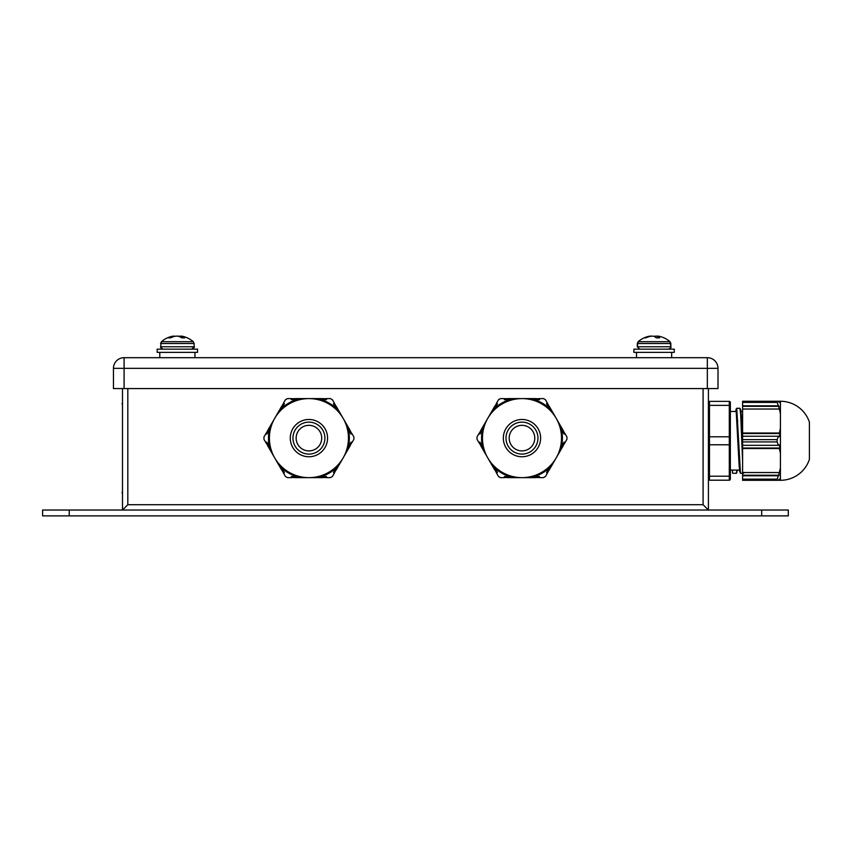 <?xml version="1.0" encoding="UTF-8"?>
<svg xmlns="http://www.w3.org/2000/svg" width="852" height="852" viewBox="0 0 852 852"><rect width="100%" height="100%" fill="white"/><g stroke="black" fill="none" stroke-linecap="round" stroke-linejoin="round"><path stroke-width="1.28" d="M69.236 510.028L69.236 515.886L42.6 515.886L42.6 510.028L122.496 510.028L122.496 388.587M740.164 472.168L739.195 466.64L736.213 411.484L730.356 411.484L730.356 405.893L730.356 479.133A1.065 1.065 0 0 1 729.291 480.198L709.471 480.198A1.065 1.065 0 0 1 708.406 479.133L708.406 388.587L708.406 510.028L788.302 510.028L788.302 515.886L69.236 515.886M788.302 510.028L788.302 515.886M708.406 510.028L122.496 510.028L127.821 504.703L703.081 504.703L708.406 510.028L708.406 474.074M708.406 407.49L708.406 440.782M124.094 388.587L707.341 388.587L707.341 368.341L124.094 368.341L124.094 388.587L113.444 388.587L113.444 368.341A10.65 10.65 0 0 1 124.094 357.691L707.341 357.691L194.938 357.691L194.938 352.366M718.002 368.341L707.341 368.341L707.341 357.691A10.65 10.65 0 0 1 718.002 368.341L718.002 388.587L707.341 388.587M159.782 352.366L159.782 357.691L124.094 357.691L124.094 368.341L113.444 368.341M326.497 477.535L322.77 477.535M295.08 477.535L291.341 477.535M351.844 442.603L349.98 445.83M336.135 469.814L334.272 473.052M334.272 403.188L336.135 406.415M349.98 430.398L351.844 433.636M291.341 398.704L295.08 398.704M322.77 398.704L326.497 398.704M266.005 433.636L267.869 430.398L266.005 433.636M281.714 406.415L283.578 403.188L281.714 406.415M283.578 473.052L281.714 469.814M267.869 445.83L266.005 442.603M308.925 422.134A15.975 15.975 0 0 0 292.95 438.12A15.975 15.975 0 0 0 308.925 454.095A15.975 15.975 0 0 0 324.9 438.12A15.975 15.975 0 0 0 308.925 422.134M270.478 450.58L281.618 469.867L282.544 469.335L284.408 472.572L283.482 473.105L285.441 476.492L287.433 477.642L291.341 477.642L291.341 476.577L295.08 476.577L295.08 477.642L308.925 477.642A39.522 39.522 0 0 0 343.154 418.353A39.522 39.522 0 0 0 308.925 398.598L295.08 398.598L295.08 399.663L291.341 399.663L291.341 398.598L287.433 398.598L285.441 399.748L283.482 403.134L284.408 403.667L282.544 406.894L281.618 406.361L267.773 430.345L268.7 430.878L266.825 434.115L265.909 433.583L263.95 436.969L263.95 439.27L265.909 442.657L266.825 442.124L268.7 445.351L267.773 445.884L270.478 450.58A40.406 40.406 0 0 1 270.478 425.659M308.925 456.757A18.637 18.637 0 0 0 327.562 438.12A18.637 18.637 0 0 0 308.925 419.472A18.637 18.637 0 0 0 290.276 438.12A18.637 18.637 0 0 0 308.925 456.757M347.371 450.58A40.406 40.406 0 0 0 347.371 425.659L350.076 430.345L349.15 430.878L351.013 434.115L351.94 433.583L353.899 436.969L353.899 439.27L351.94 442.657L351.013 442.124L349.15 445.351L350.076 445.884L336.231 469.867L335.305 469.335L333.441 472.572L334.367 473.105L332.408 476.492L330.406 477.642L326.497 477.642L326.497 476.577L322.77 476.577L322.77 477.642L308.925 477.642A39.522 39.522 0 0 1 274.695 418.353A39.522 39.522 0 0 1 308.925 398.598L322.77 398.598L322.77 399.663L326.497 399.663L326.497 398.598L330.406 398.598L332.408 399.748L334.367 403.134L333.441 403.667L335.305 406.894L336.231 406.361L338.936 411.058A40.406 40.406 0 0 0 317.349 398.598M338.936 465.181A40.406 40.406 0 0 1 317.349 477.642M347.371 425.659L338.936 411.058M278.913 411.058A40.406 40.406 0 0 1 300.5 398.598M300.5 477.642A40.406 40.406 0 0 1 278.913 465.181M308.925 425.329A12.78 12.78 0 0 0 296.145 438.12A12.78 12.78 0 0 0 308.925 450.9A12.78 12.78 0 0 0 321.705 438.12A12.78 12.78 0 0 0 308.925 425.329M539.561 477.535L535.833 477.535M508.133 477.535L504.405 477.535M564.908 442.603L563.044 445.83M549.199 469.814L547.325 473.052M547.325 403.188L549.199 406.415M563.044 430.398L564.908 433.636M504.405 398.704L508.133 398.704M535.833 398.704L539.561 398.704M479.058 433.636L480.922 430.398M494.767 406.415L496.641 403.188M496.641 473.052L494.767 469.814M480.922 445.83L479.058 442.603M521.988 422.134A15.975 15.975 0 0 0 506.003 438.12A15.975 15.975 0 0 0 521.988 454.095A15.975 15.975 0 0 0 537.963 438.12A15.975 15.975 0 0 0 521.988 422.134M483.542 450.58L494.682 469.867L495.598 469.335L497.472 472.572L496.546 473.105L498.495 476.492L500.497 477.642L504.405 477.642L504.405 476.577L508.133 476.577L508.133 477.642L521.988 477.642A39.522 39.522 0 0 0 556.207 418.353A39.522 39.522 0 0 0 521.988 398.598L508.133 398.598L508.133 399.663L504.405 399.663L504.405 398.598L500.497 398.598L498.495 399.748L496.546 403.134L497.472 403.667L495.598 406.894L494.682 406.361L480.826 430.345L481.753 430.878L479.889 434.115L478.962 433.583L477.013 436.969L477.013 439.27L478.962 442.657L479.889 442.124L481.753 445.351L480.826 445.884L483.542 450.58A40.406 40.406 0 0 1 483.542 425.659M521.988 456.757A18.637 18.637 0 0 0 540.626 438.12A18.637 18.637 0 0 0 521.988 419.472A18.637 18.637 0 0 0 503.34 438.12A18.637 18.637 0 0 0 521.988 456.757M560.424 450.58A40.406 40.406 0 0 0 560.424 425.659L563.14 430.345L562.213 430.878L564.077 434.115L565.004 433.583L566.953 436.969L566.953 439.27L565.004 442.657L564.077 442.124L562.213 445.351L563.14 445.884L549.284 469.867L548.368 469.335L546.494 472.572L547.421 473.105L545.472 476.492L543.47 477.642L539.561 477.642L539.561 476.577L535.833 476.577L535.833 477.642L521.988 477.642A39.522 39.522 0 0 1 487.759 418.353A39.522 39.522 0 0 1 521.988 398.598L535.833 398.598L535.833 399.663L539.561 399.663L539.561 398.598L543.47 398.598L545.472 399.748L547.421 403.134L546.494 403.667L548.368 406.894L549.284 406.361L552 411.058A40.406 40.406 0 0 0 530.413 398.598M552 465.181A40.406 40.406 0 0 1 530.413 477.642M560.424 425.659L552 411.058M491.966 411.058A40.406 40.406 0 0 1 513.554 398.598M513.554 477.642A40.406 40.406 0 0 1 491.966 465.181M521.988 425.329A12.78 12.78 0 0 0 509.198 438.12A12.78 12.78 0 0 0 521.988 450.9A12.78 12.78 0 0 0 534.768 438.12A12.78 12.78 0 0 0 521.988 425.329M737.832 421.069L737.204 421.069M739.451 470.08L730.356 470.08L730.356 411.484M742.603 411.484L740.473 411.484L742.337 440.782L741.219 414.924L740.25 409.397M742.603 447.247L742.603 447.832M730.356 405.893L730.356 402.432L730.356 405.893A1.065 0.532 0 0 0 729.291 405.36L709.471 405.36L709.471 436.788L729.291 436.788L729.291 401.367A1.065 1.065 0 0 1 730.356 402.432A1.065 1.065 0 0 0 729.291 401.367L709.471 401.367L709.471 405.36A1.065 0.532 0 0 0 708.406 405.893L708.406 402.432A1.065 1.065 0 0 1 709.471 401.367M730.356 475.672A1.065 0.532 -0 0 1 729.291 476.204L729.291 444.776L709.471 444.776L709.471 476.204L729.291 476.204L729.291 480.198A1.065 1.065 0 0 0 730.356 479.133L730.356 470.08M732.486 470.08L732.486 472.743A0.532 0.532 0 0 0 733.018 473.275L736.213 473.275A0.532 0.532 0 0 0 736.746 472.743L736.746 470.08M742.603 402.41L742.603 405.797L778.398 405.797L777.162 402.41L742.603 402.41L742.603 401.26L780.421 401.26A30.544 30.544 0 0 1 809.4 422.134L809.4 459.42A30.544 30.544 0 0 1 780.421 480.304L742.603 480.304L742.603 479.154L777.162 479.154L778.398 475.767L742.603 475.767L742.603 479.154M742.603 433.018L779.378 433.018L780.421 428.322L780.421 413.721L779.378 409.024L742.603 409.024L742.603 439.632L777.162 439.632L778.398 436.245L742.603 436.245M742.603 445.319L778.398 445.319L777.162 441.932L742.603 441.932L742.603 475.767M780.421 413.721L780.421 401.26M742.603 472.54L779.378 472.54L780.421 467.844L780.421 428.322M779.09 479.239L780.091 479.239L779.09 479.239L778.398 480.304L777.162 480.304L777.162 479.154M780.421 453.243L779.378 448.546L742.603 448.546M780.421 480.304L780.421 467.844M742.603 441.932L742.603 439.632M742.603 405.797L742.603 409.024M779.378 472.54L778.398 475.767M780.091 479.239L779.378 480.304M779.378 433.018L780.091 433.551L779.09 436.778L778.398 436.245M777.162 439.632L777.162 441.932M778.398 445.319L779.09 444.787L780.091 448.014L779.378 448.546M778.398 405.797L779.378 409.024M779.378 401.26L780.091 402.325L779.09 402.325L778.398 401.26M777.162 401.26L777.162 402.41M780.091 402.325L779.09 402.325M779.09 475.235L742.603 475.235M780.091 448.014L742.603 448.014M780.091 433.551L742.603 433.551M779.09 406.329L742.603 406.329M173.18 336.231A24.261 22.322 77.1 0 1 174.362 336.114A24.261 9.244 84.6 0 1 175.054 336.295M173.233 336.764L173.169 336.114A24.261 12.311 84.2 0 0 172.818 336.167A24.325 24.325 0 0 0 161.411 341.695L160.581 343.526L194.139 343.526L194.139 346.753L191.721 349.16C194.16 347.765 194.97 346.956 194.139 346.753L160.581 346.753L160.815 347.786M179.665 336.295A24.261 9.244 -84.6 0 1 180.358 336.114A24.261 22.322 -77.1 0 1 181.54 336.231M662.068 349.16L674.262 349.16L674.262 352.366L633.888 352.366L633.888 349.16L662.068 349.16M189.474 349.16L197.547 349.16L197.547 352.366L157.173 352.366L157.173 349.16L189.474 349.16M650.161 336.274A24.261 23.664 66.6 0 1 651.705 336.114A24.261 13.291 84 0 1 651.993 336.157M650.779 336.199A24.261 4.878 84.9 0 0 650.577 336.114A24.261 20.182 81 0 0 650.151 336.157M657.382 336.199A24.261 23.664 -66.6 0 0 656.455 336.114A24.261 13.291 -84 0 0 656.168 336.157M663.996 337.861L663.996 337.861A24.325 24.325 0 0 1 670.023 341.695L670.854 346.753C671.451 347.382 670.641 348.18 668.437 349.16C670.662 348.148 671.472 347.339 670.854 346.753L637.307 346.753L639.724 349.16L637.307 346.753L637.307 343.526L670.854 343.526L670.854 346.753M657.243 336.274A24.261 4.878 -84.9 0 1 657.584 336.114A24.261 20.182 -81 0 1 658.01 336.157M650.172 336.391L650.151 336.114A24.261 16.848 83 0 0 648.66 336.359A24.261 16.848 83 0 0 648.468 336.402A24.325 22.258 77.5 0 0 644.389 337.861L645.901 337.861A24.325 22.258 -77.5 0 1 650.087 336.402A24.261 24.165 -9.2 0 1 652.515 336.114A24.261 17.328 82.8 0 1 654.272 336.402A24.325 9.585 84.6 0 1 656.178 337.861L659.682 337.861A24.325 9.585 -84.6 0 0 658.021 336.402A24.261 24.165 9.2 0 0 655.646 336.114A24.261 17.328 -82.8 0 0 654.08 336.359M644.165 337.861A24.325 24.325 0 0 0 638.137 341.695L670.023 341.695L670.854 343.42M657.893 337.861L658.01 336.114A24.261 16.848 -83 0 1 659.501 336.359A24.261 16.848 -83 0 1 659.693 336.402M655.603 337.317L655.646 336.114M657.861 337.861L658.01 336.114M172.818 336.167A24.261 12.311 84.2 0 0 171.955 336.402A24.325 19.383 81.7 0 0 168.43 337.861L170.72 337.861A24.325 19.383 -81.7 0 1 174.394 336.402A24.261 23.409 -70.6 0 1 176.758 336.114A24.261 20.799 80.3 0 1 178.867 336.402A24.325 14.537 83.8 0 1 181.668 337.861L184.724 337.861A24.325 14.537 -83.8 0 0 182.126 336.402A24.261 5.996 -84.8 0 0 181.551 336.114A24.261 12.311 -84.2 0 1 181.902 336.167A24.325 24.325 0 0 1 193.308 341.695L194.139 343.526L193.308 341.695L161.411 341.695L160.581 346.753L162.743 349.15M181.487 336.764A24.325 19.383 81.7 0 0 180.326 336.402A24.261 23.409 70.6 0 0 177.961 336.114A24.261 20.799 -80.3 0 0 177.365 336.167M180.347 337.051L180.326 336.402M181.401 337.68L181.551 336.114M182.008 337.861L182.126 336.402M172.008 337.243L171.955 336.402M122.496 494.81L122.496 401.601M761.677 510.028L761.677 515.886M127.821 388.587L127.821 504.703M703.081 504.703L703.081 388.587M742.603 461.017L740.686 414.498L739.941 408.289L736.746 408.289L740.473 473.275L739.579 471.241L736.959 414.924L736.213 408.822L735.723 411.484L736.746 408.289L736.213 411.484M736.213 473.275L737.236 470.08L736.746 472.743M730.356 444.243A1.065 0.532 0 0 1 729.291 444.776L729.291 436.788A1.065 0.532 0 0 1 730.356 437.321M708.406 437.321A1.065 0.532 0 0 1 709.471 436.788L709.471 444.776A1.065 0.532 0 0 1 708.406 444.243M708.406 475.672A1.065 0.532 0 0 0 709.471 476.204L709.471 480.198M121.964 492.68L122.496 492.68M121.964 403.731L122.496 403.731M740.473 473.275L743.668 473.275M739.941 408.289L740.846 410.323L742.337 440.782M671.653 357.691L671.653 352.366M636.497 357.691L636.497 352.366M197.547 349.16L197.547 352.366M637.307 346.753L638.137 341.695A24.325 24.325 0 0 1 648.66 336.359M670.023 341.695A24.325 24.325 0 0 0 659.501 336.359M637.307 343.526L638.137 341.695M194.139 343.526L194.139 346.753"/></g></svg>
